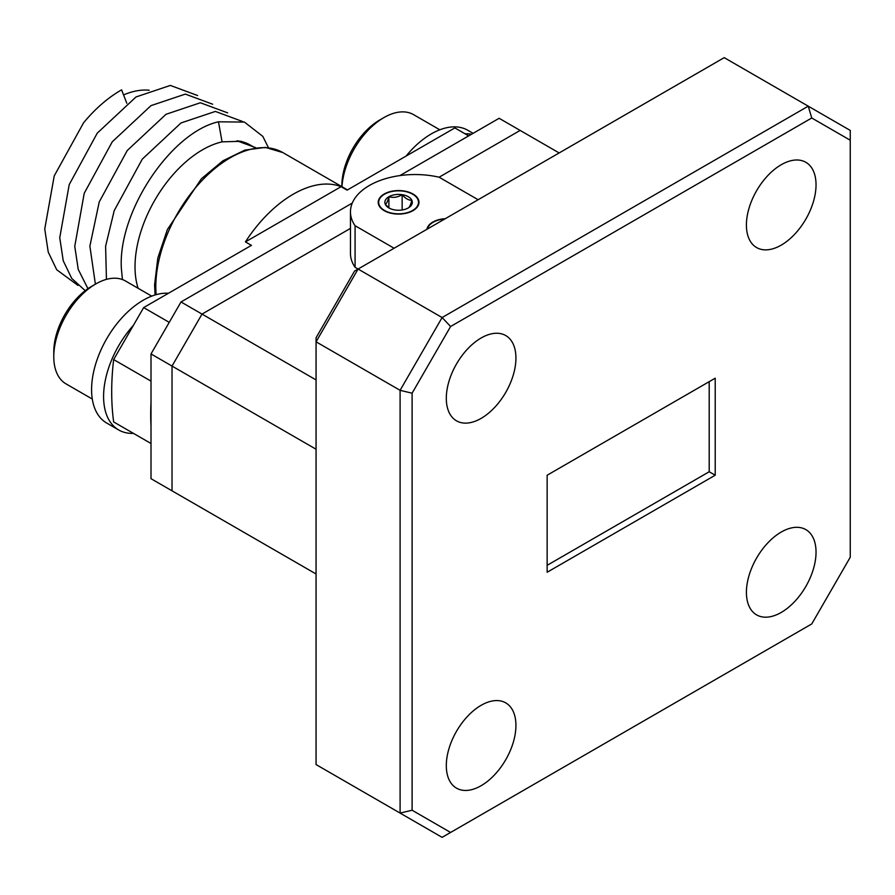 <?xml version="1.0" encoding="UTF-8"?>
<svg xmlns="http://www.w3.org/2000/svg" width="895" height="895" viewBox="0 0 895 895"><rect width="100%" height="100%" fill="white"/><g stroke="black" fill="none" stroke-linecap="round" stroke-linejoin="round"><path stroke-width="1.34" d="M412.673 194.204A19.903 11.49 0 0 0 390.981 191.709A19.903 11.49 0 0 0 378.686 202.326A19.903 11.49 0 0 0 384.514 210.459A19.903 11.49 0 0 0 406.207 212.943A19.903 11.49 0 0 0 418.502 202.326A19.903 11.49 0 0 0 412.673 194.204M444.748 218.995A19.903 11.49 0 0 0 427.463 228.975M781.223 612.448A49.236 28.427 120 0 0 813.387 569.063A49.236 28.427 120 0 0 805.847 529.616A49.236 28.427 120 0 0 781.223 532.055A49.236 28.427 120 0 0 749.059 575.44A49.236 28.427 120 0 0 756.611 614.887A49.236 28.427 120 0 0 781.223 612.448M481.118 785.709A49.236 28.427 120 0 0 513.283 742.335A49.236 28.427 120 0 0 505.742 702.877A49.236 28.427 120 0 0 481.118 705.316A49.236 28.427 120 0 0 448.954 748.701A49.236 28.427 120 0 0 456.506 788.148A49.236 28.427 120 0 0 481.118 785.709M481.118 418.39A49.236 28.427 120 0 0 513.283 375.005A49.236 28.427 120 0 0 505.742 335.558A49.236 28.427 120 0 0 481.118 337.997A49.236 28.427 120 0 0 448.954 381.382A49.236 28.427 120 0 0 456.506 420.829A49.236 28.427 120 0 0 481.118 418.39M781.223 245.129A49.236 28.427 120 0 0 813.387 201.744A49.236 28.427 120 0 0 805.847 162.297A49.236 28.427 120 0 0 781.223 164.736A49.236 28.427 120 0 0 749.059 208.11A49.236 28.427 120 0 0 756.611 247.568A49.236 28.427 120 0 0 781.223 245.129M709.198 381.662L709.198 471.754L715.206 475.223L715.206 378.193L547.147 475.223L547.147 572.252L715.206 475.223M709.198 471.754L547.147 565.316M358.078 269.037L316.069 341.812L316.069 764.576L400.099 813.085L400.099 390.321L316.069 341.812L316.069 337.751L354.565 271.062L358.078 269.037L442.108 317.546L808.241 106.169L724.212 57.649L358.078 269.037L355.08 267.303A64.641 37.321 0 0 1 350.46 253.442L350.46 211.858A64.641 37.321 0 0 0 355.08 225.719L355.08 267.303M811.754 117.995L450.599 326.507L412.103 393.196L412.103 810.221L450.599 832.451L811.754 623.938L850.25 557.249L850.25 140.224L811.754 117.995L808.241 106.169L850.25 130.424L850.25 140.224M316.069 449.234L172.019 366.066L172.019 490.818L172.019 366.066L202.024 314.089L350.46 228.393L202.024 314.089L316.069 379.928M352.261 203.087L181.014 301.962L202.024 314.089L172.019 366.066L151.009 353.939L151.009 478.691L316.069 573.986M559.151 152.944L520.14 130.424L439.109 177.21L520.14 130.424L499.13 118.297L399.908 175.588M450.599 832.451L442.108 837.351L400.099 813.085L412.103 810.221M412.103 393.196L400.099 390.321L442.108 317.546L450.599 326.507M478.12 199.73L439.109 177.21A64.641 37.321 0 0 0 350.46 211.858M394.091 248.239L355.08 225.719M202.024 508.147L172.019 490.818M151.009 353.939L181.014 301.962M241.415 141.287L222.072 141.846A95.496 55.132 120 0 0 135.022 266.744A95.496 55.132 120 0 0 138.11 288.279M268.444 147.709L262.806 136.364L244.424 122.078L218.481 121.809C171.258 132.225 117.513 211.891 121.396 268.847L122.458 279.564M255.03 147.798L250.287 145.057A95.496 55.132 120 0 0 236.996 140.806L255.735 147.697M151.009 443.506L113.654 421.937A265.256 153.146 -60 0 1 111.696 391.887A265.256 153.146 -60 0 1 113.654 359.566L151.009 381.136M151.009 426.479A265.256 153.146 -60 0 1 150.707 414.407A265.256 153.146 -60 0 1 151.009 401.989M123.566 94.926A95.496 55.132 -60 0 1 149.208 90.238M126.788 103.238L121.597 89.847C108.094 97.566 95.429 108.53 83.593 122.749L54.215 175.935L44.75 229.03L48.229 252.088L56.721 269.753L77.999 285.427M197.638 95.541L170.341 85.428L136.006 96.962L97.253 133.154L69.217 184.594L59.752 237.69L63.232 260.758L71.723 278.412L85.226 290.662M212.641 104.212L185.343 94.098L151.009 105.621L112.255 141.813L84.231 193.253L74.755 246.349L78.245 269.417L87.945 288.671M227.643 112.871L200.357 102.757L166.011 114.291L127.269 150.483L99.233 201.923L89.88 246.147L95.385 284.174M242.646 121.53L215.359 111.427L181.014 122.951L142.271 159.142L114.236 210.582L105.61 246.203L106.438 279.374M222.072 141.846L218.481 121.809M245.42 241.907A105.252 60.77 -60 0 1 341.084 186.675L245.42 241.907L251.428 245.364L143.659 307.589L113.654 359.566M341.084 186.675L347.092 190.132L454.861 127.918L468.667 135.883M143.659 307.589L169.244 322.357M473.097 133.333L467.805 130.278A72.998 42.143 120 0 0 406.05 156.099M471.542 134.228A72.998 42.143 120 0 0 465.076 133.814M168.461 293.269A72.998 42.143 120 0 0 102.064 347.584A72.998 42.143 120 0 0 106.706 423.044L118.711 429.98A72.998 42.143 120 0 0 133.444 433.37M133.444 325.277A72.998 42.143 120 0 0 118.711 429.98M341.879 186.663L341.879 185.522A53.476 30.877 -60 0 1 379.681 120.031L383.888 117.603A59.417 34.301 120 0 0 341.991 186.731M439.814 129.797L413.602 114.661A59.417 34.301 120 0 0 383.888 117.603M53.778 356.713L53.778 351.858A53.476 30.877 -60 0 1 91.581 286.366L95.787 283.939A59.417 34.301 120 0 0 53.778 356.713A59.417 34.301 120 0 0 66.085 383.91L92.297 399.047M151.714 296.133L125.501 280.996A59.417 34.301 120 0 0 95.787 283.939M388.889 207.931A13.727 7.921 0 0 0 395.042 209.978A13.727 7.921 0 0 0 408.299 207.931A13.727 7.921 0 0 0 411.845 200.279A13.727 7.921 0 0 0 402.146 194.674A13.727 7.921 0 0 0 388.889 196.732A13.727 7.921 0 0 0 385.342 204.384A13.727 7.921 0 0 0 388.889 207.931L388.889 196.732C387.714 201.218 386.528 203.769 385.342 204.384L388.665 207.64M384.19 210.649A20.372 11.758 0 0 0 412.998 210.649A20.372 11.758 0 0 0 412.998 194.014A20.372 11.758 0 0 0 384.19 194.014A20.372 11.758 0 0 0 384.19 210.649M408.299 207.931C409.474 207.349 410.66 204.798 411.845 200.279C408.612 200.368 405.379 198.5 402.146 194.674C397.76 197.314 393.341 197.996 388.889 196.732M402.146 209.978L402.146 194.674M445.285 218.693A20.372 11.758 0 0 0 426.926 229.288M155.103 294.958L154.566 284.979L157.833 257.95L167.365 229.567L201.42 178.743L222.9 160.809L244.883 150.103L265.412 147.395L282.865 152.586A105.252 60.77 120 0 0 201.755 180.79A105.252 60.77 120 0 0 155.808 286.713A105.252 60.77 120 0 0 156.144 294.656M282.865 152.586L347.495 189.908"/></g></svg>
